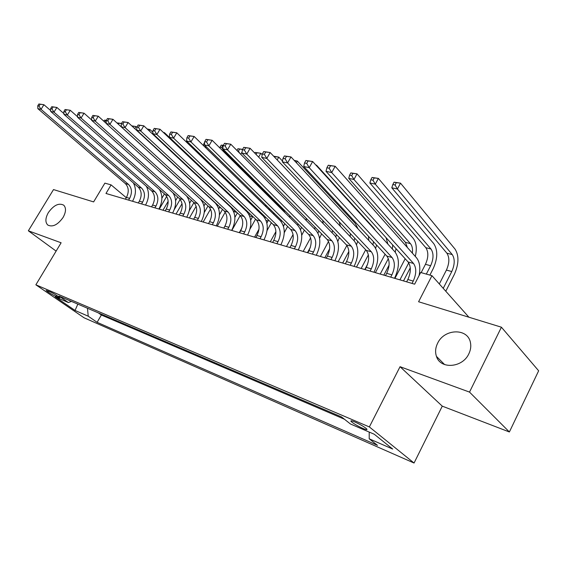 <?xml version="1.0" encoding="UTF-8"?>
<svg xmlns="http://www.w3.org/2000/svg" width="567" height="567" viewBox="0 0 567 567"><rect width="100%" height="100%" fill="white"/><g stroke="black" fill="none" stroke-linecap="round" stroke-linejoin="round"><path stroke-width="0.85" d="M437.596 343.304C444.181 328.562 468.002 327.79 470.461 342.709C471.191 346.366 470.653 350.066 468.845 353.801C462.495 367.969 440.29 369.471 436.455 356.395C435.031 352.157 435.413 347.791 437.596 343.304M48.365 212.568C53.745 205.155 58.862 202.688 63.724 205.176C66.275 207.919 66.055 212.03 63.05 217.501C57.735 224.858 52.653 227.381 47.798 225.064C45.091 222.314 45.282 218.146 48.365 212.568M354.807 421.947C351.668 420.65 350.413 420.466 351.051 421.394C353.305 423.492 357.281 425.845 362.979 428.468C366.19 429.807 367.466 429.999 366.806 429.042C364.503 426.923 360.506 424.555 354.807 421.947M509.379 431.976L538.65 370.797L501.412 327.202L469.519 392.102L400.047 366.7L369.351 426.937L414.059 463.033L442.267 406.149L509.379 431.976L469.519 392.102M369.351 426.937L35.863 284.804L84.086 317.803L414.059 463.033M35.863 284.804L61.123 242.782L28.35 230.797L56.119 251.103M28.35 230.797L53.511 189.576L93.626 201.909L104.881 183.134L111.097 184.892L105.972 193.467L414.64 284.187L420.671 272.493L431.955 275.682L418.588 301.75L501.412 327.202M55.864 296.428L59.882 297.845C58.11 296.13 54.857 294.117 50.116 291.807L46.14 290.41C47.89 292.104 51.129 294.11 55.864 296.428L56.53 295.301M87.474 308.242L88.232 316.209L97.113 322.325L377.487 445.35L369.195 438.794L392.704 449.057L374.255 434.244L350.484 424.01L341.525 416.936L58.968 296.052L68.38 302.537L71.485 301.403M88.232 316.209L75.05 310.454L55.233 296.874L68.38 302.537M98.318 312.885L101.365 315.018L344.424 419.226M468.902 317.208L431.955 275.682M126.285 197.685L111.097 184.892M101.365 315.018L97.113 322.325M369.195 438.794L369.209 432.075M77.842 304.125L75.05 310.454M400.047 366.7L442.267 406.149M128.589 200.116L129.63 198.358C132.352 192.837 131.983 188.209 128.546 184.466L41.03 109.346L37.854 108.651L125.342 183.58L128.546 184.466M125.399 199.18L126.441 197.422C129.148 191.922 128.787 187.308 125.342 183.58M133.401 182.943C136.314 188.605 136.08 194.609 132.706 200.952L132.522 201.271M38.896 103.967L37.741 105.816L39.01 106.086L40.172 104.236L38.896 103.967L43.921 104.718L50.676 110.565M40.172 104.236L43.921 104.718L41.03 109.346L39.01 106.086M37.741 105.816L37.854 108.651M168.144 201.37L162.984 210.222M161.879 198.244L164.423 193.886M159.27 209.131L166.719 196.373M104.775 122.068L105.781 120.417L104.484 120.14L103.825 121.218M104.484 120.14L106.433 120.247M197.309 220.315L198.4 218.415C201.257 212.476 200.98 207.536 197.571 203.603L109.92 124.329L106.206 123.521L106.284 120.495L107.765 120.814L108.984 118.808L107.503 118.496L106.284 120.495L105.781 120.417M141.573 203.929L142.622 202.143C145.372 196.543 145.024 191.859 141.58 188.081L53.971 112.16L50.697 111.444L138.291 187.167L141.58 188.081M138.298 202.965L139.34 201.186C142.083 195.608 141.729 190.937 138.291 187.167M146.265 186.196C149.362 191.951 149.178 198.145 145.705 204.765L145.513 205.091M51.788 106.695L50.619 108.573L51.923 108.857L53.092 106.972L51.788 106.695L56.891 107.461L63.922 113.606M53.092 106.972L56.891 107.461L53.971 112.16L51.923 108.857M50.619 108.573L50.697 111.444M154.926 207.855L155.982 206.041C158.753 200.364 158.42 195.615 154.989 191.795L67.31 115.058L63.936 114.328L151.602 190.859L154.989 191.795M151.552 206.863L152.608 205.056C155.372 199.4 155.039 194.665 151.602 190.859M159.44 189.491C162.786 195.346 162.651 201.739 159.058 208.691L158.866 209.01M65.07 109.509L63.887 111.415L65.24 111.706L66.424 109.792L65.07 109.509L70.258 110.281L77.587 116.752M66.424 109.792L70.258 110.281L67.31 115.058L65.24 111.706M63.887 111.415L63.936 114.328M168.647 211.888L169.717 210.052C172.517 204.283 172.205 199.478 168.775 195.622L81.067 118.049L77.587 117.291L165.295 194.651L168.775 195.622M165.181 210.867L166.244 209.039C169.044 203.291 168.725 198.5 165.295 194.651M172.928 192.808C176.578 198.741 176.535 205.374 172.793 212.717L172.602 213.05M78.77 112.408L77.58 114.35L78.969 114.647L80.167 112.705L78.77 112.408L84.044 113.202L91.677 120.006M80.167 112.705L84.044 113.202L81.067 118.049L78.969 114.647M77.58 114.35L77.587 117.291M182.772 216.041L183.85 214.17C186.678 208.323 186.387 203.447 182.964 199.556L95.263 121.14L91.67 120.36L179.378 198.563L182.964 199.556M179.207 214.992L180.278 213.128C183.098 207.302 182.801 202.447 179.378 198.563M186.642 196.054C190.767 202.043 190.859 208.982 186.919 216.863L186.727 217.204M92.91 115.406L91.705 117.376L93.137 117.681L94.349 115.711L92.91 115.406L98.275 116.207L106.213 123.365M94.349 115.711L98.275 116.207L95.263 121.14L93.137 117.681M91.705 117.376L91.67 120.36M182.028 203.666L176.018 214.057M175.607 200.633L177.684 197.047M174.303 209.499L180.164 199.386M118.34 124.223L118.942 123.237L117.61 122.947L117.376 123.337M117.61 122.947L121.494 123.471M121.267 125.647L120.785 126.448M121.451 123.549L118.942 123.237M196.147 206.253L189.399 217.983M189.633 203.192L191.32 200.271M189.343 210.534L193.914 202.61M132.331 126.398L131.913 126.016M131.728 125.846L136.037 126.583L136.888 127.369M199.938 188.57L200.038 188.946M132.487 126.136L136.037 126.583L134.79 128.666M210.541 209.095L203.149 222.03M203.992 205.899L205.339 203.553M204.29 212.448L207.997 205.977M147.144 128.957L150.021 129.574L152.877 132.246M213.128 190.172L213.461 191.022M147.463 129.255L150.021 129.574L149.227 130.906M225.227 212.193L217.281 226.183M218.692 208.762L219.748 206.877M219.443 214.758L222.484 209.407M221.045 198.117L220.896 197.444M224.851 201.682L224.858 201.15M163.353 132.423L164.43 132.65L224.808 189.995L226.807 192.631M228.274 204.354L228.182 204.8M163.473 132.529L164.43 132.65L164.125 133.16M193.638 219.231L194.722 217.345C197.571 211.427 197.288 206.501 193.879 202.582L106.206 123.521M107.503 118.496L112.961 119.311L200.243 198.96C205.325 204.871 205.729 212.264 201.455 221.137L201.264 221.47M108.984 118.808L112.961 119.311L109.92 124.329L107.765 120.814M240.224 215.552L231.818 230.457M233.767 211.782L234.547 210.229M234.894 217.331L237.396 212.901M235.27 200.661L234.745 199.35M239.487 204.666L239.423 203.794M243.073 207.26L242.967 207.961M212.278 224.709L213.376 222.781C216.261 216.75 216.006 211.746 212.611 207.777L125.059 127.618L121.225 126.788L208.812 206.721L212.611 207.777M208.5 223.596L209.592 221.683C212.469 215.673 212.207 210.683 208.812 206.721M122.578 121.685L121.345 123.726L122.876 124.053L124.109 122.011L122.578 121.685L128.128 122.515L215.311 203.057C220.372 209.032 220.74 216.523 216.431 225.524L216.233 225.872M124.109 122.011L128.128 122.515L125.059 127.618L122.876 124.053M121.345 123.726L121.225 126.788M255.568 219.131L250.047 228.997M239.274 232.647L241.946 227.899M250.699 220.124L252.754 216.459M249.204 214.928L249.763 213.617M249.43 202.738L187.89 143.075L188.946 143.302M254.47 207.586L254.222 206.239M258.268 210.137L258.155 211.137M187.968 142.36L187.89 143.075M227.7 229.245L228.806 227.289C231.726 221.158 231.492 216.091 228.111 212.072L140.701 131.02L136.739 130.162L224.192 210.981L228.111 212.072M223.802 228.097L224.908 226.148C227.814 220.046 227.58 214.992 224.192 210.981M138.15 124.981L136.909 127.058L138.49 127.398L139.737 125.321L138.15 124.981L143.805 125.831L230.833 207.274C235.865 213.312 236.205 220.903 231.846 230.053L231.655 230.408M139.737 125.321L143.805 125.831L140.701 131.02L138.49 127.398M136.909 127.058L136.739 130.162M271.359 222.76L267.1 230.471M254.555 237.134L258.977 229.21M266.894 223.107L268.552 220.053M264.987 218.189L265.406 217.019M269.75 210.385L268.949 208.146M206.728 147.2L204.666 146.754M204.652 142.282L203.865 143.628L204.474 143.756M273.854 212.951L273.769 214.312M203.865 143.628L203.617 145.726M243.597 233.916L244.71 231.924C247.659 225.701 247.446 220.556 244.086 216.502L156.875 134.542L152.778 133.649L240.047 215.382L244.086 216.502M239.579 232.732L240.692 230.755C243.626 224.553 243.413 219.429 240.047 215.382M154.259 128.39L152.998 130.502L154.642 130.857L155.897 128.737L154.259 128.39L160.014 129.255L246.829 211.626C251.84 217.728 252.145 225.425 247.744 234.717L247.538 235.071M155.897 128.737L160.014 129.255L156.875 134.542L154.642 130.857M152.998 130.502L152.778 133.649M287.618 226.431L284.265 232.668M270.289 241.762L275.902 231.627M283.5 226.283L284.811 223.681M281.14 221.619L281.494 220.428M285.166 212.852L283.599 210.456L223.767 150.942L222.611 150.687M221.201 145.138L220.053 147.129L221.697 147.484L222.845 145.492L221.201 145.138L223.398 145.265M289.822 215.658L289.808 217.459M224.163 150.255L223.767 150.942L221.697 147.484M223.242 145.542L222.845 145.492M220.053 147.129L219.925 148.022M259.984 238.728L261.111 236.708C264.087 230.379 263.903 225.17 260.558 221.066L173.615 138.178L169.377 137.257L256.39 219.911L260.558 221.066M255.837 237.516L256.957 235.496C259.927 229.196 259.743 224 256.39 219.911M170.922 131.92L169.646 134.067L171.347 134.436L172.616 132.281L170.922 131.92L176.784 132.798L263.329 216.112C268.304 222.278 268.574 230.082 264.123 239.529L263.924 239.891M172.616 132.281L176.784 132.798L173.615 138.178L171.347 134.436M169.646 134.067L169.377 137.257M304.359 230.138L301.729 235.277M286.491 246.525L293.075 234.54M297.675 225.283L298.022 223.823M300.538 229.649L301.538 227.324M237.353 150.872L238.459 151.113L239.621 149.086L237.92 148.724L236.928 150.446M237.92 148.724L242.591 149.369M306.145 218.189L306.279 220.563M242.052 151.999L240.741 154.295M242.548 149.44L239.621 149.086M239.777 153.324L238.459 151.113M276.887 243.697L278.021 241.641C281.034 235.213 280.878 229.926 277.554 225.779L190.937 141.948L186.55 140.992L273.259 224.589L277.554 225.779M272.614 242.442L273.741 240.394C276.746 233.994 276.583 228.721 273.259 224.589M188.166 135.57L186.883 137.76L188.641 138.135L189.924 135.945L188.166 135.57L194.148 136.47L280.346 220.74C285.293 226.977 285.513 234.887 281.019 244.483L280.821 244.852M189.924 135.945L194.148 136.47L190.937 141.948L188.641 138.135M186.883 137.76L186.55 140.992M321.609 233.866L319.582 238.19M303.189 251.429L310.61 237.821M307.449 252.684L310.34 247.361M314.678 229.054L315.011 227.183M317.988 233.143L318.76 230.975M256.029 154.408L256.943 152.799L255.185 152.417L254.781 153.125M255.185 152.417L260.82 153.267L262.202 154.699M322.736 220.4L323.183 223.575M256.943 152.799L260.82 153.267L258.644 157.102M294.337 248.828L295.478 246.737C298.518 240.195 298.391 234.837 295.102 230.641L208.883 145.854L204.34 144.861L290.658 229.415L295.102 230.641M289.921 247.531L291.062 245.447C294.096 238.934 293.961 233.59 290.658 229.415M206.034 139.354L204.737 141.587L206.551 141.977L207.855 139.737L206.034 139.354L212.129 140.269L297.916 225.517C302.821 231.818 302.998 239.848 298.462 249.608L298.256 249.983M207.855 139.737L212.129 140.269L208.883 145.854L206.551 141.977M204.737 141.587L204.34 144.861M320.405 256.49L328.534 241.443M324.792 257.779L329.625 248.814M332.184 232.846L332.46 230.457M335.848 236.822L336.479 234.61M274.556 157.158L274.853 156.634L273.847 156.421M273.634 156.187L278.773 157.109L282.486 161.035M339.186 221.81L340.483 226.424M339.378 237.608L337.861 241.358M274.853 156.634L278.773 157.109L277.185 159.922M312.353 254.122L313.508 251.996C316.577 245.348 316.485 239.905 313.218 235.666L227.487 149.901L222.774 148.873L308.632 234.398L313.218 235.666M307.796 252.783L308.944 250.664C312.006 244.044 311.907 238.622 308.632 234.398M224.546 143.274L223.235 145.549L225.12 145.953L226.439 143.678L224.546 143.274L230.762 144.209L316.06 230.45C320.915 236.822 321.05 244.965 316.464 254.888L316.258 255.27M226.439 143.678L230.762 144.209L227.487 149.901L225.12 145.953M223.235 145.549L222.774 148.873M338.159 261.706L346.884 245.426M342.688 263.038L348.84 251.535M350.208 236.637L350.335 233.569M354.141 240.769L354.715 238.19M294.223 160.411L297.335 161.078L355.332 223.518L358.096 228.948M357.699 241.336L356.558 244.675M294.528 160.737L297.335 161.078L296.399 162.75M367.6 264.208L364.787 269.531M356.48 267.092L365.687 249.763M361.158 268.467L368.373 254.845M368.763 240.394L368.529 236.354M372.958 244.894L373.462 241.677M315.847 165.04L316.535 165.188L374 228.31L375.531 230.556M376.58 245.036L375.666 248.233M315.918 165.11L316.535 165.188L316.329 165.564M389.075 265.115L383.831 275.13M375.397 272.649L385.092 254.222M380.223 274.074L388.331 258.623M387.849 244.065L386.063 237.644M392.357 249.019L392.697 244.972M396.042 248.672L395.22 252.166M330.965 259.594L332.134 257.425C335.239 250.664 335.175 245.142 331.943 240.862L246.78 154.096L241.889 153.033L327.209 239.543L331.943 240.862M326.252 258.212L327.414 256.05C330.511 249.317 330.441 243.817 327.209 239.543M243.753 147.342L242.428 149.66L244.384 150.078L245.709 147.753L243.753 147.342L250.09 148.292L334.806 235.553C339.619 241.989 339.697 250.253 335.062 260.345L334.856 260.735M245.709 147.753L250.09 148.292L246.78 154.096L244.384 150.078M242.428 149.66L241.889 153.033M350.208 265.25L351.384 263.045C354.524 256.156 354.495 250.557 351.306 246.227L266.809 158.448L261.727 157.35L346.402 244.866L351.306 246.227M345.338 263.818L346.508 261.621C349.641 254.767 349.605 249.182 346.402 244.866M263.683 151.559L262.344 153.926L264.371 154.359L265.717 151.991L263.683 151.559L270.154 152.53L354.191 240.819C358.939 247.332 358.975 255.717 354.29 265.994L354.077 266.384M265.717 151.991L270.154 152.53L266.809 158.448L264.371 154.359M262.344 153.926L261.727 157.35M370.109 271.097L371.293 268.85C374.468 261.848 374.475 256.156 371.328 251.776L287.604 162.977L282.331 161.829L366.261 250.373L371.328 251.776M365.07 269.616L366.254 267.383C369.415 260.402 369.422 254.739 366.261 250.373M284.379 155.939L283.025 158.356L285.137 158.803L286.491 156.393L284.379 155.939L290.984 156.939L374.241 246.276C378.926 252.854 378.905 261.373 374.17 271.827L373.958 272.231M286.491 156.393L290.984 156.939L287.604 162.977L285.137 158.803M283.025 158.356L282.331 161.829M410.281 267.837L403.506 280.913M394.937 278.397L405.171 258.75M399.919 279.857L408.757 262.854M407.418 247.559L405.405 242.336L348.748 178.35L353.957 179.491L351.696 175.614L352.922 173.353L350.831 172.907L349.605 175.168L351.696 175.614M412.372 253.123C412.847 248.984 412.202 245.823 410.437 243.654L353.957 179.491L357.019 173.842L413.194 238.374C416.412 242.612 417.114 248.63 415.299 256.426M350.831 172.907L357.019 173.842L352.922 173.353M349.605 175.168L348.748 178.35M390.706 277.15L391.903 274.86C395.107 267.73 395.164 261.947 392.059 257.524L309.221 167.676L303.735 166.485L386.807 256.071L392.059 257.524M385.489 275.619L386.687 273.337C389.883 266.235 389.926 260.48 386.807 256.071M305.889 160.496L304.522 162.956L306.719 163.431L308.087 160.964L305.889 160.496L312.637 161.51L395.001 251.918C399.607 258.573 399.522 267.22 394.738 277.865L394.526 278.277M308.087 160.964L312.637 161.51L309.221 167.676L306.719 163.431M304.522 162.956L303.735 166.485M372.058 177.457L370.818 179.753L372.987 180.221L374.227 177.918L372.058 177.457L378.373 178.407L433.776 243.661C437.93 250.111 437.738 258.439 433.195 268.652L429.885 275.101M421.161 272.628L425.456 264.307C428.489 257.496 428.602 251.946 425.796 247.673L369.875 182.978L375.283 184.169L372.987 180.221M426.327 274.095L430.629 265.732C433.67 258.885 433.79 253.321 430.998 249.033L375.283 184.169L378.373 178.407L374.227 177.918M370.818 179.753L369.875 182.978M412.039 283.422L413.244 281.083C416.483 273.818 416.575 267.95 413.527 263.478L331.709 172.566L326.004 171.326L408.091 261.968L413.527 263.478M406.631 281.834L407.836 279.51C411.068 272.273 411.153 266.426 408.091 261.968M328.265 165.231L326.883 167.747L329.165 168.236L330.547 165.72L328.265 165.231L335.161 166.273L416.49 257.765C419.722 261.855 420.586 267.801 419.077 275.59M330.547 165.72L335.161 166.273L331.709 172.566L329.165 168.236M326.883 167.747L326.004 171.326M394.079 182.17L392.832 184.516L395.071 185.005L396.326 182.652L394.079 182.17L400.515 183.148L455.06 249.126C459.135 255.646 458.88 264.102 454.295 274.499L445.79 291.232M439.326 283.968L446.42 270.076C449.482 263.145 449.638 257.51 446.881 253.187L391.79 187.79L397.403 189.017L395.071 185.005M443.224 288.348L451.771 271.55C454.84 264.583 455.003 258.935 452.268 254.597L397.403 189.017L400.515 183.148L396.326 182.652M392.832 184.516L391.79 187.79M58.876 296.888L58.479 297.547M126.441 197.422L129.63 198.358M139.34 201.186L142.622 202.143M152.608 205.056L155.982 206.041M166.244 209.039L169.717 210.052M180.278 213.128L183.85 214.17M205.254 203.695L205.608 203.794M219.365 207.586L220.995 208.032M194.722 217.345L198.4 218.415M193.879 202.582L197.571 203.603M233.88 211.576L236.864 212.398M209.592 221.683L213.376 222.781M249.636 215.914L252.606 216.729M248.24 201.207L249.289 201.476M224.908 226.148L228.806 227.289M266.114 220.45L268.078 220.988M264.789 205.537L266.83 206.069M240.692 230.755L244.71 231.924M283.11 225.127L284.003 225.375M282.458 210.159L283.599 210.456M256.957 235.496L261.111 236.708M273.741 240.394L278.021 241.641M291.062 245.447L295.478 246.737M308.944 250.664L313.508 251.996M327.414 256.05L332.134 257.425M346.508 261.621L351.384 263.045M366.254 267.383L371.293 268.85M405.405 242.336L410.437 243.654M386.687 273.337L391.903 274.86M425.456 264.307L430.629 265.732M425.796 247.673L430.998 249.033M407.836 279.51L413.244 281.083M446.42 270.076L451.771 271.55M446.881 253.187L452.268 254.597M351.356 420.806L351.051 421.394M436.455 356.395L444.613 364.588"/></g></svg>
